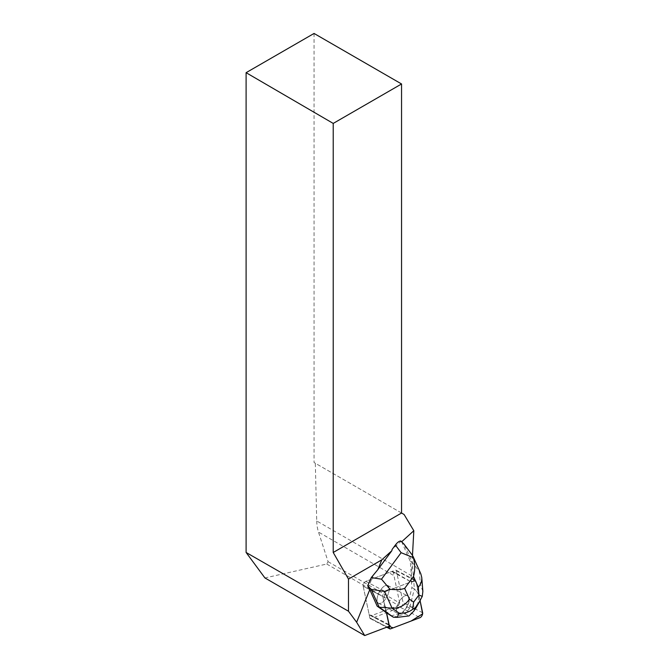 <?xml version="1.0" encoding="UTF-8"?>
<svg xmlns="http://www.w3.org/2000/svg" width="669" height="669" viewBox="0 0 669 669"><rect width="100%" height="100%" fill="white"/><g stroke="black" fill="none" stroke-linecap="round" stroke-linejoin="round"><path stroke-width="0.5" stroke-dasharray="3.35 2.51" d="M387 596.597A10.018 4.457 117.6 0 0 387.761 585.517A10.018 4.457 117.6 0 0 379.172 592.324A10.018 4.457 117.6 0 0 378.478 603.271A10.018 4.457 117.6 0 0 387 596.597M369.865 617.98L363.175 586.211A3.086 1.371 -62.4 0 1 363.811 583.435A3.086 1.371 -62.4 0 1 365.742 581.386L395.279 570.18A3.086 1.371 -62.4 0 1 395.973 570.172A3.086 1.371 -62.4 0 1 396.383 570.799L403.073 602.568A3.086 1.371 -62.4 0 1 402.429 605.345A3.086 1.371 -62.4 0 1 400.505 607.402L370.969 618.608A3.086 1.371 -62.4 0 1 370.275 618.608A3.086 1.371 -62.4 0 1 369.865 617.98L387.167 627.029M386.598 612.787L382.743 596.447L389.04 626.318L383.713 601.021L385.143 591.697L408.667 582.758L415.959 581.043A3.086 1.371 117.6 0 0 415.549 580.408A3.086 1.371 117.6 0 0 414.855 580.408L385.311 591.622A3.086 1.371 117.6 0 0 383.387 593.671A3.086 1.371 117.6 0 0 382.743 596.447A3.086 1.371 -62.4 0 1 383.387 593.671A3.086 1.371 -62.4 0 1 385.319 591.622L411.05 581.854L411.31 575.583L316.73 520.975L315.325 463.249L404.093 514.494M420.115 600.787L415.951 581.035L420.115 600.787M406.576 606.825A10.018 4.457 117.6 0 0 407.337 595.753A10.018 4.457 117.6 0 0 398.741 602.56A10.018 4.457 117.6 0 0 398.055 613.498A10.018 4.457 117.6 0 0 406.576 606.825M412.48 555.387L411.393 575.557L410.289 561.433L401.693 541.756M373.494 574.587L368.385 587.273M389.099 624.637L369.062 614.159L363.175 586.211L382.743 596.447L363.175 586.211A3.086 1.371 117.6 0 1 363.811 583.435A3.086 1.371 117.6 0 1 365.742 581.386L391.725 571.527L411.05 581.854M377.057 598.998A10.027 4.466 -62.4 0 1 381.322 588.979A10.027 4.466 -62.4 0 1 387.769 585.509A10.027 4.466 -62.4 0 1 387.075 596.455A10.027 4.466 -62.4 0 1 378.478 603.271A10.027 4.466 -62.4 0 1 377.057 598.998M396.633 609.233A10.027 4.466 -62.4 0 1 400.898 599.215A10.027 4.466 -62.4 0 1 407.346 595.745A10.027 4.466 -62.4 0 1 408.726 600.419L409.185 600.662A10.027 4.466 -62.4 0 1 408.282 604.308L407.814 604.065A10.027 4.466 -62.4 0 1 401.116 613.113L401.584 613.356A10.027 4.466 -62.4 0 1 399.326 613.983L398.866 613.741A10.027 4.466 -62.4 0 1 398.055 613.506A10.027 4.466 -62.4 0 1 396.633 609.233M399.326 613.983L401.584 613.356M408.282 604.308L409.185 600.662M316.73 520.975A54.39 31.401 120 0 0 318.494 532.081L328.094 561.676L326.748 564.034L264.924 577.941M393.405 571.878L399.033 574.788L393.405 571.878L393.966 575.658L318.494 532.081M391.725 571.527A4.624 2.057 117.6 0 1 392.77 571.518A4.624 2.057 117.6 0 0 392.77 571.518L408.642 580.366M326.748 564.034L398.456 605.445L370.994 615.865L390.211 625.875M314.054 33.45L314.054 462.513L315.325 463.249M401.551 541.89L400.974 541.397L392.067 549.5M401.551 513.031L314.054 462.513M328.094 561.676L399.736 603.045L398.456 605.445M399.736 603.045L393.966 575.658M369.062 614.159A4.624 2.057 117.6 0 0 369.648 615.095L370.994 615.865M403.925 544.006L411.845 554.634L420.834 573.851M410.289 561.433L412.288 562.478L404.302 544.616M386.138 612.545L386.623 612.888M422.858 591.354L420.349 584.346L419.329 571.376L412.288 562.478L414.362 588.912L411.903 587.625L410.958 575.666M401.116 613.113L402.805 612.645L407.137 606.791L407.814 604.065M408.726 600.419L411.903 587.625M390.947 615.932L398.866 613.741M393.414 617.219L405.272 613.933L409.027 615.923M416.503 591.254C419.078 594.239 419.363 598.705 417.356 604.667L409.604 608.079L414.362 588.912L416.503 591.254L420.349 584.346M405.272 613.933L402.805 612.645M409.629 608.121L405.322 613.933M409.604 608.079L407.137 606.791M412.33 555.17L411.845 554.634M416.369 607.511L417.356 604.667M400.505 607.402L420.082 617.638M390.545 628.843L370.969 618.608M396.383 570.799L415.951 581.035M422.649 612.804L403.073 602.568M365.742 581.386L385.311 591.622L365.742 581.386M414.855 580.408L395.279 570.18M369.648 615.095L389.684 625.574M395.973 570.172L415.549 580.408M370.275 618.608L386.707 627.204M378.478 603.271L398.055 613.498L378.478 603.271M387.761 585.517L407.337 595.753L387.769 585.509"/><path stroke-width="1" d="M389.04 626.318L389.442 628.216A3.086 1.371 117.6 0 0 389.843 628.843A3.086 1.371 117.6 0 0 390.545 628.843L420.082 617.638A3.086 1.371 117.6 0 0 422.005 615.58A3.086 1.371 117.6 0 0 422.649 612.804L420.115 600.787L422.632 613.849L411.075 621.049L393.113 627.865L389.04 626.318M377.182 606.156L386.598 612.787L389.099 624.637A4.624 2.057 -62.4 0 0 389.684 625.574L390.211 625.875L364.705 635.55L356.627 622.245L369.79 589.615L377.182 606.156L379.189 607.201L371.203 589.347L367.691 585.726L369.79 589.615M401.693 541.756L413.818 530.726L412.48 555.387M367.691 585.726L371.287 577.573L377.843 569.637L381.773 559.878L348.49 579.095L348.49 611.232L246.1 552.469L264.924 577.941L364.705 635.55M356.627 622.245L348.49 611.232M333.221 123.422L246.1 72.678L314.054 33.45L401.551 83.968L333.221 123.422L333.221 552.477L401.551 513.031L404.093 514.494L413.818 530.726M246.1 72.678L246.1 552.469M381.773 559.878L391.85 550.712L392.067 549.5L395.362 545.034C397.361 542.417 399.176 541.07 400.798 540.995L403.925 544.006L412.33 555.17M333.221 552.477L348.49 579.095M377.843 569.637L391.85 550.712M401.551 513.031L401.551 83.968M386.623 612.888L393.414 617.219L379.189 607.201L392.084 608.188L384.6 591.446L389.96 589.255C396.081 589.933 400.982 589.648 404.653 588.402L409.47 599.173C405.088 605.378 399.293 608.389 392.084 608.188L399.067 613.105C404.084 613.615 408.617 612.369 412.673 609.359L413.643 602.108L418.911 595L422.273 596.38L418.56 603.304L415.466 607.485L412.673 609.359M415.466 607.485L413.868 611.09L409.027 615.923L397.177 617.37L399.067 613.105M393.414 617.219L397.177 617.37M413.868 611.09L420.291 600.469M412.949 556.207L420.834 573.851L421.771 577.531C421.988 580.976 420.834 584.213 418.301 587.24L413.484 576.469C415.165 570.481 415.115 564.21 413.35 557.653L401.124 552.694L395.362 545.034M371.287 577.573L381.514 579.178L389.96 589.255M413.35 557.653L412.372 555.228M422.858 591.354L422.273 596.38M387.167 627.029L389.442 628.216M381.514 579.178L401.124 552.694M409.47 599.173L413.643 602.108M418.911 595L418.301 587.24M413.484 576.469L404.653 588.402M384.6 591.446L371.203 589.347M415.315 609.133L418.56 603.304M386.707 627.204L389.843 628.843M422.85 591.262L421.771 577.531"/></g></svg>

